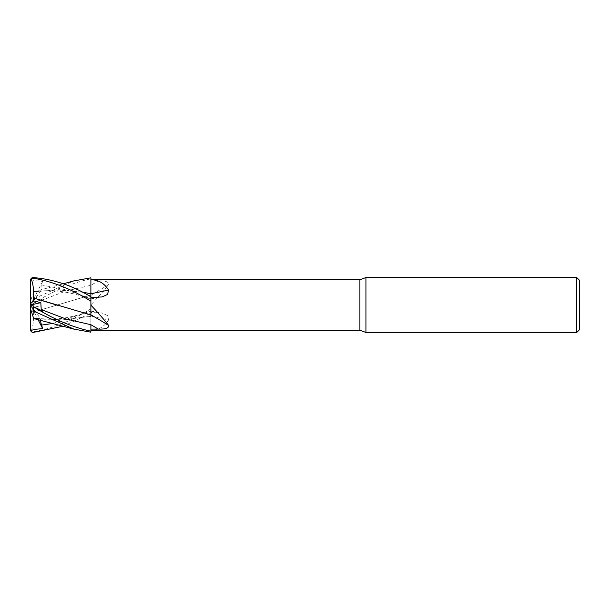 <?xml version="1.0" encoding="UTF-8"?>
<svg xmlns="http://www.w3.org/2000/svg" width="610" height="610" viewBox="0 0 610 610"><rect width="100%" height="100%" fill="white"/><g stroke="black" fill="none" stroke-linecap="round" stroke-linejoin="round"><path stroke-width="0.46" stroke-dasharray="3.05 2.29" d="M90.89 332.183L90.867 316.803M59.246 305.831L90.89 314.912M30.652 279.395L34.587 280.63L42.669 281.385L41.228 284.847L66.055 289.819L90.89 298.824L90.89 296.521L90.89 299.167C83.524 296.323 70.379 292.556 61.091 291.557C49.738 290.009 38.331 290.97 33.596 291.725L57.874 289.994L81.938 292.076M90.867 296.826L90.867 293.669M90.89 324.726L90.89 295.133M90.89 295.148L90.89 285.274L90.89 295.148A402.775 297.893 -19.4 0 0 108.55 284.664C109.099 281.919 105.675 280.676 98.279 280.92L90.89 280.882M90.89 304.847L90.89 302.491L90.89 304.847C98.385 296.925 104.272 290.2 108.55 284.664M42.669 281.385L30.5 305L30.5 301.264L30.5 305.038L42.669 298.854L41.228 300.433L40.824 307.341L33.725 309.125L33.611 311.992L90.867 295.072L90.89 308.752L90.89 278.816C72.438 282.674 53.222 290.901 33.245 303.467L30.5 305L40.824 290.909L33.725 291.321L33.596 291.725M90.89 316.315L90.89 310.764L90.89 312.48L102.122 313.067L107.604 315.568L108.55 319.975A402.775 255.697 -16.8 0 0 90.89 316.315L90.89 330.254C98.385 330.216 104.272 326.792 108.55 319.975M90.89 330.254L90.89 316.285M33.725 309.125L30.5 306.365L30.5 329.423L31.278 330.902L33.245 331.794C52.17 328.668 71.385 321.005 90.89 308.812L90.89 312.48M90.89 308.812L90.89 316.422M33.603 311.985L90.89 295.065M53.169 323.392L90.89 311.176L90.867 316.331L90.89 310.833C83.524 313.677 70.379 317.444 61.091 318.443C49.738 319.991 38.331 319.03 33.596 318.275L62.464 319.892L90.867 316.27L62.235 319.93L33.603 318.283M579.5 280.295L579.5 329.705M576.755 277.55L576.755 332.45M365.931 277.55L365.931 332.45M359.9 279.746L359.9 330.254M30.584 279.616L30.5 305L40.824 319.091L34.282 318.717M33.611 311.992C33.931 319.907 33.115 326.327 31.148 331.23M90.867 315.027L90.867 316.254M41.228 284.847L40.824 290.909M33.725 291.328L30.5 301.264L31.278 298.862L33.245 299.052L73.574 280.966M33.588 291.763L63.28 283.81M81.877 292.045L57.744 289.971L33.611 291.694L31.148 299.281M90.89 308.752L90.89 313.151L63.28 326.19M40.085 320.059L40.824 319.091M38.003 319.564L30.5 305L30.5 308.736L30.561 304.985M33.725 318.672L30.5 308.736M42.669 311.146L30.5 305L30.5 306.365M30.5 304.962L40.824 307.341M42.669 298.854L30.5 305M41.228 300.433L66.055 290.985L90.89 285.282A400.274 296.041 -19.4 0 0 98.279 280.92M90.89 311.115A400.274 254.103 -16.8 0 1 98.279 312.617M90.89 298.885A400.274 254.103 -163.2 0 0 98.279 297.383M33.245 331.794L33.245 332.404M90.89 332.16L90.89 331.184M90.89 301.248L90.89 296.849M33.245 299.052L33.245 303.467M90.89 310.764L102.122 313.067M90.89 299.236L102.122 296.933M73.97 329.141L73.574 329.034"/><path stroke-width="0.91" d="M90.867 316.254L90.89 314.867M90.867 316.803L90.89 305.152C98.385 313.075 104.272 319.8 108.55 325.336C109.099 328.081 105.675 329.324 98.279 329.08L90.89 329.118M41.228 309.567L66.055 319.015L90.89 324.718L90.89 331.184C72.438 327.326 53.222 319.099 33.245 306.533L42.669 311.146L41.228 309.567L40.824 302.659L33.725 300.875L30.5 303.635L30.5 280.577L31.278 279.098L33.245 278.206C52.17 281.332 71.385 288.995 90.89 301.188L90.89 277.84L90.89 279.746L359.9 279.746L365.931 277.55L576.755 277.55L579.5 280.295L579.5 329.705L576.755 332.45L365.931 332.45L359.9 330.254L90.89 330.254M359.9 330.254L359.9 279.746M90.89 293.738L90.89 279.746C98.385 279.784 104.272 283.208 108.55 290.024L107.604 294.432L102.122 296.933L90.89 297.52M365.931 332.45L365.931 277.55M576.755 332.45L576.755 277.55M90.89 314.851A402.775 297.893 -160.6 0 1 108.55 325.336M33.725 300.875L33.611 298.008L90.89 314.935L90.89 305.152M90.89 293.685A402.775 255.697 -163.2 0 0 108.55 290.024M81.877 292.045L90.89 293.715M73.574 280.966L90.89 277.817L90.867 296.826M40.085 320.059L42.669 328.615L34.587 329.369L30.652 330.605L30.5 329.705A2.745 2.745 0 0 0 30.584 330.384L30.5 308.736L31.278 311.138L33.245 310.947L73.97 329.141L90.89 332.183L90.89 331.207M63.28 326.19L33.245 332.404C31.773 332.381 30.858 331.573 30.515 329.957M30.652 279.395L30.584 279.616A2.745 2.745 0 0 0 30.5 280.295L30.5 280.577M33.611 298.008C33.931 290.093 33.115 283.673 31.148 278.77M90.89 301.188L90.867 315.027M33.603 298.015L59.246 305.831M90.89 296.841C72.438 285.564 53.222 279.151 33.245 277.596C31.773 277.619 30.858 278.427 30.515 280.043M90.867 293.73L81.938 292.076M34.282 318.717L73.97 329.141M33.611 318.306L31.148 310.719M42.669 328.615L38.003 319.564M30.5 308.736L30.5 304.962M30.5 305L30.5 303.635M30.561 304.985L40.824 302.659M90.89 324.726A400.274 296.041 -160.6 0 1 98.279 329.08M41.228 325.153L53.169 323.392M33.245 278.206L33.245 277.596M33.245 310.947L33.245 306.533M30.584 279.616L30.5 280.295M73.97 280.859L63.28 283.81"/></g></svg>
